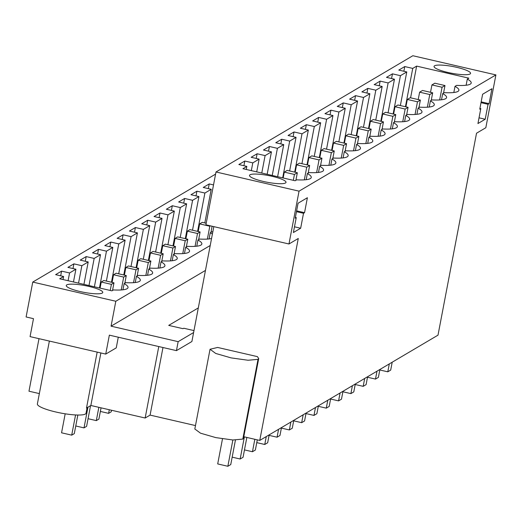 <?xml version="1.0" encoding="UTF-8"?>
<svg xmlns="http://www.w3.org/2000/svg" width="522" height="522" viewBox="0 0 522 522"><rect width="100%" height="100%" fill="white"/><g stroke="black" fill="none" stroke-linecap="round" stroke-linejoin="round"><path stroke-width="0.78" d="M215.586 174.107L32.755 282.076L26.1 316.965L33.493 318.668L30.067 336.612L105.738 354.079L109.352 335.144L176.449 350.634L178.159 341.662L111.062 326.172L115.812 301.253L210.216 245.503M39.346 393.595L28.978 391.2L39 338.674M32.755 282.076L115.812 301.253M122.951 289.795L124.125 283.635L125.776 282.663A34.067 6.264 -169.2 0 0 139.687 281.221A34.067 6.264 -169.2 0 0 140.327 280.307A34.067 6.264 -169.2 0 0 136.431 276.373L138.082 275.401A34.067 6.264 -169.2 0 0 151.993 273.959A34.067 6.264 -169.2 0 0 152.633 273.039A34.067 6.264 -169.2 0 0 148.737 269.104L150.382 268.132A34.067 6.264 -169.2 0 0 164.299 266.69A34.067 6.264 -169.2 0 0 164.932 265.776A34.067 6.264 -169.2 0 0 161.037 261.842L162.688 260.87A34.067 6.264 -169.2 0 0 176.599 259.427A34.067 6.264 -169.2 0 0 177.239 258.507A34.067 6.264 -169.2 0 0 173.343 254.573L174.987 253.601A34.067 6.264 -169.2 0 0 188.905 252.159A34.067 6.264 -169.2 0 0 189.538 251.245A34.067 6.264 -169.2 0 0 185.643 247.311L187.294 246.338A34.067 6.264 -169.2 0 0 201.205 244.89A34.067 6.264 -169.2 0 0 201.844 243.976A34.067 6.264 -169.2 0 0 197.949 240.042L199.593 239.069A34.067 6.264 -169.2 0 0 211.554 238.476M124.125 283.635A34.067 6.264 -169.2 0 1 128.027 287.57A34.067 6.264 -169.2 0 1 113.476 289.932L111.923 290.845L59.704 278.787L63.599 276.49L55.619 274.644L61.583 271.127L69.563 272.967L68.082 280.725M213.518 184.925L209.218 183.933L203.254 187.457L211.234 189.297L204.898 193.042L196.918 191.202L190.954 194.719L198.934 196.566L192.592 200.304L184.612 198.464L178.648 201.988L186.628 203.828L180.292 207.573L172.312 205.733L166.348 209.25L174.328 211.097L167.986 214.842L160.006 212.996L154.042 216.519L162.022 218.359L155.686 222.104L147.706 220.264L141.743 223.781L149.723 225.628L143.38 229.373L135.4 227.527L129.436 231.05L137.416 232.89L131.081 236.636L123.094 234.796L117.13 238.319L125.117 240.159L118.775 243.904L110.794 242.058L104.831 245.581L112.811 247.428L106.468 251.167L98.488 249.327L92.525 252.85L100.505 254.69L94.169 258.436L86.189 256.589L80.225 260.113L88.205 261.959L81.863 265.698L73.883 263.858L67.919 267.381L75.899 269.221L69.563 272.967M212.819 231.846A34.067 6.264 -169.2 0 1 211.899 231.801L210.249 232.779A34.067 6.264 -169.2 0 1 212.389 234.11M102.26 293.07A18.583 3.419 -169.2 0 1 82.013 291.961A18.583 3.419 -169.2 0 1 66.274 285.495A18.583 3.419 -169.2 0 1 66.79 284.882A18.583 3.419 -169.2 0 1 87.037 285.997A18.583 3.419 -169.2 0 1 102.775 292.457A18.583 3.419 -169.2 0 1 102.26 293.07M259.754 440.424L298.271 238.489L288.973 243.983L299.047 191.156L495.9 74.907L485.825 127.727L476.521 133.221L438.004 335.15L259.754 440.424L243.794 436.738M210.04 349.257L194.823 428.993L200.52 433.188L215.814 437.612L232.832 439.987L242.808 439.093L243.493 438.278L258.71 358.542L257.398 356.63L217.641 347.45L210.04 349.257L215.73 353.453L231.024 357.877L248.041 360.252L258.018 359.358L258.71 358.542M195.476 425.58L150.088 415.101L162.981 347.522M97.17 352.102L86.495 408.06L90.854 405.483L145.149 418.018L150.088 415.101M205.459 270.422L111.062 326.172M63.599 276.49L63.012 279.557M211.234 189.297L204.82 222.946M204.898 193.042L197.584 231.383M198.934 196.566L192.514 230.215M192.592 200.304L185.277 238.645M186.628 203.828L180.214 237.477M180.292 207.573L172.978 245.914M174.328 211.097L167.908 244.746M167.986 214.842L160.672 253.183M162.022 218.359L155.608 252.009M155.686 222.104L148.372 260.445M149.723 225.628L143.302 259.277M143.38 229.373L136.066 267.714M137.416 232.89L130.996 266.54M131.081 236.636L123.766 274.977M125.117 240.159L118.696 273.809M118.775 243.904L111.46 282.245M112.811 247.428L106.39 281.071M106.468 251.167L99.454 287.968M100.505 254.69L94.384 286.8M94.169 258.436L88.994 285.554M88.205 261.959L83.925 284.386M81.863 265.698L78.541 283.139M75.899 269.221L73.471 281.971M213.818 226.633L193.61 332.54L178.159 341.662M198.308 307.908L168.717 325.389L183.007 328.684L183.764 328.24L193.982 330.596M489.088 103.689L491.939 88.74L482.615 94.247L479.764 109.196L480.795 108.589L477.943 123.538L485.206 119.251L488.057 104.302L489.088 103.689L481.16 101.862M304.541 212.682L307.393 197.727L298.069 203.234L295.217 218.189L296.242 217.576L293.39 232.531L300.659 228.238L303.51 213.289L304.541 212.682L296.613 210.849M495.9 74.907L412.837 55.73L215.991 171.979L205.909 224.806L288.973 243.983M299.047 191.156L215.991 171.979M434.572 65.798A18.583 3.419 10.8 0 0 434.056 66.411A18.583 3.419 10.8 0 0 449.794 72.871A18.583 3.419 10.8 0 0 470.041 73.987A18.583 3.419 10.8 0 0 470.557 73.374A18.583 3.419 10.8 0 0 454.819 66.914A18.583 3.419 10.8 0 0 434.572 65.798M404.759 66.568L398.795 70.092L406.775 71.938L400.433 75.677L392.453 73.837L386.489 77.36L394.469 79.2L388.133 82.946L380.153 81.106L377.171 82.861L374.189 84.623L382.169 86.469L375.827 90.208L367.847 88.368L361.883 91.892L369.863 93.732L363.527 97.477L355.541 95.637L349.577 99.154L357.563 101L351.221 104.746L343.241 102.899L337.277 106.423L345.257 108.263L338.915 112.008L330.935 110.168L324.971 113.685L332.951 115.532L326.615 119.277L318.635 117.43L312.671 120.954L320.652 122.794L314.309 126.539L306.329 124.699L300.365 128.223L308.345 130.063L302.01 133.808L294.03 131.962L288.066 135.485L296.046 137.332L289.703 141.07L281.723 139.23L275.76 142.754L283.74 144.594L277.404 148.339L269.424 146.493L263.46 150.016L271.44 151.863L265.098 155.602L257.118 153.762L251.154 157.285L259.134 159.125L252.798 162.871L244.811 161.03L238.848 164.547L246.834 166.394L242.932 168.691L295.158 180.749L296.705 179.836A34.067 6.264 10.8 0 0 310.309 178.596A34.067 6.264 10.8 0 0 311.256 177.473A34.067 6.264 10.8 0 0 307.36 173.539L309.011 172.567A34.067 6.264 10.8 0 0 322.616 171.333A34.067 6.264 10.8 0 0 323.562 170.211A34.067 6.264 10.8 0 0 319.666 166.277L321.311 165.304A34.067 6.264 10.8 0 0 334.915 164.065A34.067 6.264 10.8 0 0 335.861 162.942A34.067 6.264 10.8 0 0 331.966 159.008L333.617 158.035A34.067 6.264 10.8 0 0 347.221 156.802A34.067 6.264 10.8 0 0 348.167 155.68A34.067 6.264 10.8 0 0 344.272 151.745L345.923 150.773A34.067 6.264 10.8 0 0 359.521 149.533A34.067 6.264 10.8 0 0 360.474 148.411A34.067 6.264 10.8 0 0 356.572 144.477L358.222 143.504A34.067 6.264 10.8 0 0 371.827 142.271A34.067 6.264 10.8 0 0 372.773 141.149A34.067 6.264 10.8 0 0 368.878 137.214L370.529 136.242A34.067 6.264 10.8 0 0 384.127 135.002A34.067 6.264 10.8 0 0 385.079 133.88A34.067 6.264 10.8 0 0 381.184 129.945L382.828 128.973A34.067 6.264 10.8 0 0 396.433 127.74A34.067 6.264 10.8 0 0 397.379 126.611A34.067 6.264 10.8 0 0 393.484 122.683L395.134 121.704A34.067 6.264 10.8 0 0 408.739 120.471A34.067 6.264 10.8 0 0 409.685 119.349A34.067 6.264 10.8 0 0 405.79 115.414L407.434 114.442A34.067 6.264 10.8 0 0 421.039 113.209A34.067 6.264 10.8 0 0 421.985 112.08A34.067 6.264 10.8 0 0 418.089 108.152L419.74 107.173A34.067 6.264 10.8 0 0 433.345 105.94A34.067 6.264 10.8 0 0 434.291 104.818A34.067 6.264 10.8 0 0 430.396 100.883L432.04 99.911A34.067 6.264 10.8 0 0 445.644 98.671A34.067 6.264 10.8 0 0 446.591 97.549A34.067 6.264 10.8 0 0 442.695 93.614L444.346 92.642A34.067 6.264 10.8 0 0 457.951 91.409A34.067 6.264 10.8 0 0 458.897 90.286A34.067 6.264 10.8 0 0 455.001 86.352L456.646 85.38A34.067 6.264 10.8 0 0 471.203 83.018A34.067 6.264 10.8 0 0 467.301 79.083L468.854 78.169L416.634 66.111L412.739 68.415L404.759 66.568L403.858 71.266M285.495 182.974A18.583 3.419 10.8 0 0 286.01 182.361A18.583 3.419 10.8 0 0 270.272 175.901A18.583 3.419 10.8 0 0 250.025 174.785A18.583 3.419 10.8 0 0 249.509 175.399A18.583 3.419 10.8 0 0 265.248 181.865A18.583 3.419 10.8 0 0 285.495 182.974M480.795 108.589L479.92 108.387M488.057 104.302L481.01 102.671M479.033 117.822L485.206 119.251M392.453 73.837L391.559 78.528M400.433 75.677L393.125 113.998M246.834 166.394L246.247 169.461M416.634 66.111L410.586 97.816M412.739 68.415L405.431 106.729M406.775 71.938L400.361 105.561M394.469 79.2L388.055 112.824M388.133 82.946L380.819 121.261M382.169 86.469L375.755 120.093M375.827 90.208L368.519 128.529M369.863 93.732L363.449 127.355M363.527 97.477L356.213 135.792M357.563 101L351.149 134.624M351.221 104.746L343.913 143.061M345.257 108.263L338.843 141.886M338.915 112.008L331.607 150.323M332.951 115.532L326.537 149.155M326.615 119.277L319.307 157.592M320.652 122.794L314.237 156.424M314.309 126.539L307.001 164.854M308.345 130.063L301.931 163.686M302.01 133.808L294.702 172.123M296.046 137.332L289.632 170.955M289.703 141.07L282.683 177.871M283.74 144.594L277.619 176.704M277.404 148.339L272.23 175.457M271.44 151.863L267.16 174.289M265.098 155.602L261.77 173.043M259.134 159.125L256.707 171.875M252.798 162.871L251.317 170.629M467.301 79.083L466.126 85.243M455.001 86.352L453.827 92.505M49.368 341.062L37.375 403.937A24.775 4.554 10.8 0 0 58.36 412.556A24.775 4.554 10.8 0 0 85.36 414.044A24.775 4.554 10.8 0 0 86.045 413.222L87.096 407.708M90.854 405.483L100.876 352.957M118.285 337.205L116.249 347.874L105.738 354.079M145.149 418.018L158.779 346.556M193.61 332.54L191.9 341.505L176.449 350.634M61.583 271.127L60.689 275.818M303.51 213.289L296.457 211.658M294.48 226.809L300.659 228.238M296.242 217.576L295.367 217.374M307.36 173.539L306.186 179.698M244.811 161.03L243.918 165.722M442.695 93.614L441.521 99.774M380.153 81.106L379.253 85.797M430.396 100.883L429.221 107.036M367.847 88.368L366.953 93.06M418.089 108.152L416.915 114.305M355.541 95.637L354.647 100.328M405.79 115.414L404.615 121.567M343.241 102.899L342.347 107.591M393.484 122.683L392.309 128.836M330.935 110.168L330.041 114.86M381.184 129.945L380.009 136.105M318.635 117.43L317.741 122.122M368.878 137.214L367.703 143.367M306.329 124.699L305.435 129.391M356.572 144.477L355.397 150.636M294.03 131.962L293.129 136.653M344.272 151.745L343.098 157.898M281.723 139.23L280.829 143.922M331.966 159.008L330.791 165.167M269.424 146.493L268.523 151.191M319.666 166.277L318.492 172.43M257.118 153.762L256.224 158.453M209.218 183.933L208.324 188.625M196.918 191.202L196.024 195.894M184.612 198.464L183.718 203.156M172.312 205.733L171.412 210.425M160.006 212.996L159.112 217.687M209.074 238.932L210.249 232.779M147.706 220.264L146.806 224.956M196.774 246.201L197.949 240.042M135.4 227.527L134.506 232.218M184.468 253.464L185.643 247.311M123.094 234.796L122.2 239.487M172.169 260.732L173.343 254.573M110.794 242.058L109.901 246.749M159.862 267.995L161.037 261.842M98.488 249.327L97.594 254.018M147.563 275.264L148.737 269.104M86.189 256.589L85.295 261.287M135.257 282.526L136.431 276.373M73.883 263.858L72.989 268.549M198.21 231.527L199.665 223.886L209.818 226.228L210.451 225.856M207.364 239.089L209.818 226.228M206.203 223.266L202.255 222.352L199.665 223.886M210.947 232.368L212.115 226.241M185.904 238.795L187.365 231.155L197.512 233.497L200.102 231.964L189.956 229.621L187.365 231.155M195.058 246.358L197.512 233.497M198.641 239.631L200.102 231.964M173.604 246.058L175.059 238.417L185.212 240.759L187.803 239.233L177.65 236.89L175.059 238.417M182.759 253.62L185.212 240.759M186.334 246.899L187.803 239.233M161.298 253.327L162.76 245.686L172.906 248.028L175.496 246.495L165.35 244.152L162.76 245.686M170.453 260.889L172.906 248.028M174.035 254.168L175.496 246.495M148.998 260.589L150.453 252.948L160.6 255.291L163.197 253.764L153.044 251.421L150.453 252.948M158.146 268.151L160.6 255.291M161.729 261.431L163.197 253.764M136.692 267.858L138.154 260.217L148.3 262.559L150.891 261.026L140.744 258.684L138.154 260.217M145.847 275.42L148.3 262.559M149.429 268.7L150.891 261.026M100.361 411.44L108.615 413.346L111.212 411.819L111.506 410.253M124.393 275.12L125.848 267.479L135.994 269.822L138.584 268.295L128.438 265.952L125.848 267.479M108.615 413.346L109.307 409.744M133.541 282.683L135.994 269.822M137.123 275.962L138.584 268.295M88.061 418.709L96.316 420.615L98.906 419.081L101.053 407.839M112.086 282.389L113.542 274.748L123.694 277.091L126.285 275.557L116.138 273.215L113.542 274.748M96.316 420.615L98.847 407.33M121.241 289.951L123.694 277.091M124.823 283.231L126.285 275.557M75.755 425.972L84.009 427.883L86.6 426.35L90.547 405.666M100.08 288.111L101.242 282.01L111.388 284.353L113.979 282.826L103.832 280.484L101.242 282.01M84.009 427.883L87.957 407.199M110.227 290.454L111.388 284.353M112.517 290.493L113.979 282.826M65.185 413.809L61.557 432.803L71.71 435.146L74.3 433.619L77.843 415.023M71.71 435.146L75.559 414.944M392.205 362.196L390.697 370.098L387.794 371.814L389.301 363.912M379.807 369.974L387.794 371.814M443.537 93.125L444.979 85.543L442.075 87.259L439.654 99.943M430.513 92.309L431.929 84.916L442.075 87.259M431.929 84.916L434.833 83.2L444.979 85.543M379.905 369.465L378.398 377.367L375.488 379.083L376.995 371.181M367.501 377.236L375.488 379.083M431.231 100.387L432.679 92.812L429.769 94.528L427.355 107.206M418.213 99.578L419.623 92.179L429.769 94.528M419.623 92.179L422.526 90.463L432.679 92.812M367.599 376.727L366.092 384.629L363.188 386.345L364.695 378.443M355.201 384.505L363.188 386.345M418.931 107.656L420.373 100.074L417.469 101.79L415.049 114.475M405.907 106.84L407.323 99.448L417.469 101.79M407.323 99.448L410.227 97.731L420.373 100.074M355.299 383.996L353.792 391.898L350.882 393.614L352.389 385.712M342.895 391.768L350.882 393.614M406.625 114.918L408.073 107.343L405.163 109.059L402.749 121.737M393.608 114.109L395.017 106.716L405.163 109.059M395.017 106.716L397.921 105L408.073 107.343M342.993 391.259L341.486 399.167L338.582 400.883L340.09 392.981M330.596 399.036L338.582 400.883M394.325 122.187L395.767 114.605L392.864 116.321L390.443 129.006M381.301 121.372L382.711 113.979L392.864 116.321M382.711 113.979L385.621 112.263L395.767 114.605M330.694 398.527L329.186 406.429L326.276 408.145L327.783 400.243M318.289 406.305L326.276 408.145M382.019 129.449L383.468 121.874L380.558 123.59L378.137 136.268M369.002 128.64L370.411 121.248L380.558 123.59M370.411 121.248L373.315 119.531L383.468 121.874M318.387 405.796L316.88 413.698L313.976 415.414L315.484 407.512M305.99 413.568L313.976 415.414M369.72 136.718L371.162 129.136L368.258 130.852L365.837 143.537M356.696 135.903L358.105 128.51L368.258 130.852M358.105 128.51L361.015 126.794L371.162 129.136M306.081 413.059L304.574 420.96L301.67 422.676L303.178 414.775M293.684 420.836L301.67 422.676M357.413 143.981L358.862 136.405L355.952 138.121L353.531 150.799M344.396 143.172L345.805 135.779L355.952 138.121M345.805 135.779L348.709 134.063L358.862 136.405M293.782 420.327L292.274 428.229L289.364 429.945L290.871 422.044M281.378 428.099L289.364 429.945M345.107 151.25L346.556 143.667L343.652 145.384L341.231 158.068M332.09 150.434L333.499 143.041L343.652 145.384M333.499 143.041L336.409 141.325L346.556 143.667M281.475 427.59L279.968 435.492L277.065 437.208L278.572 429.306M269.078 435.368L277.065 437.208M332.808 158.512L334.25 150.936L331.346 152.652L328.925 165.33M319.79 157.703L321.2 150.31L331.346 152.652M321.2 150.31L324.103 148.594L334.25 150.936M269.176 434.859L267.669 442.76L264.758 444.476L266.266 436.575M256.772 442.63L264.758 444.476M320.501 165.781L321.95 158.199L319.04 159.921L316.626 172.599M307.484 164.972L308.893 157.572L319.04 159.921M308.893 157.572L311.804 155.856L321.95 158.199M257.3 439.857L255.362 450.023L252.459 451.739L254.834 439.289M244.472 449.899L252.459 451.739M308.202 173.05L309.644 165.467L306.74 167.184L304.319 179.868M295.178 172.234L296.594 164.841L306.74 167.184M296.594 164.841L299.498 163.125L309.644 165.467M246.847 437.443L243.063 457.292L240.153 459.008L244.374 436.875M232.166 457.161L240.153 459.008M295.896 180.312L297.344 172.736L294.434 174.452L293.318 180.325M283.165 177.982L284.288 172.11L294.434 174.452M284.288 172.11L287.191 170.387L297.344 172.736M235.429 440.079L230.757 464.554L227.853 466.27L232.864 439.994M222.489 438.839L217.7 463.927L227.853 466.27M242.808 439.093L258.018 359.358"/></g></svg>
